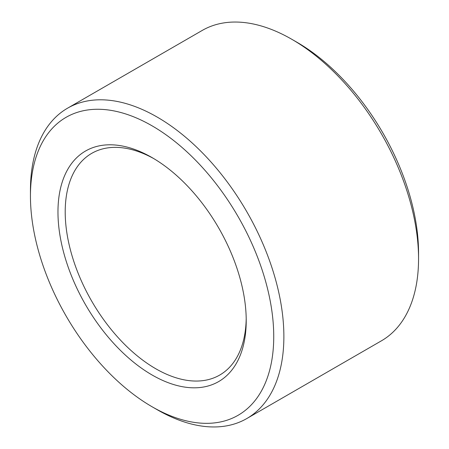 <?xml version="1.0" encoding="UTF-8"?>
<svg xmlns="http://www.w3.org/2000/svg" width="449" height="449" viewBox="0 0 449 449"><rect width="100%" height="100%" fill="white"/><g stroke="black" fill="none" stroke-linecap="round" stroke-linejoin="round"><path stroke-width="0.67" d="M246.759 418.569L381.437 340.813A179.196 103.461 -120 0 0 418.552 258.781A179.196 103.461 -120 0 0 291.839 39.31L291.839 39.31A179.196 103.461 -120 0 0 202.241 30.431L67.563 108.187A179.196 103.461 60 0 1 157.161 117.066A179.196 103.461 60 0 1 283.875 336.531A179.196 103.461 60 0 1 246.759 418.569A179.196 103.461 60 0 1 157.161 409.69L152.093 406.766A172.029 99.324 -120 0 0 273.738 336.531A172.029 99.324 -120 0 0 152.093 125.843A172.029 99.324 -120 0 0 30.448 196.073A172.029 99.324 -120 0 0 152.093 406.766M291.839 39.31L296.907 42.234A172.029 99.324 60 0 1 418.552 252.927L418.552 258.781M67.563 108.187A179.196 103.461 60 0 0 30.448 190.219L30.448 196.073M153.923 158.688A127.999 73.9 -120 0 0 91.714 153.362A127.999 73.9 -120 0 0 65.206 211.962A127.999 73.9 -120 0 0 121.078 340.769A127.999 73.9 -120 0 0 219.713 375.061A127.999 73.9 -120 0 0 246.204 318.526M57.966 211.962A133.117 76.858 60 0 1 152.093 157.616A133.117 76.858 60 0 1 246.22 320.648A133.117 76.858 60 0 1 152.093 374.994A133.117 76.858 60 0 1 57.966 211.962"/></g></svg>

